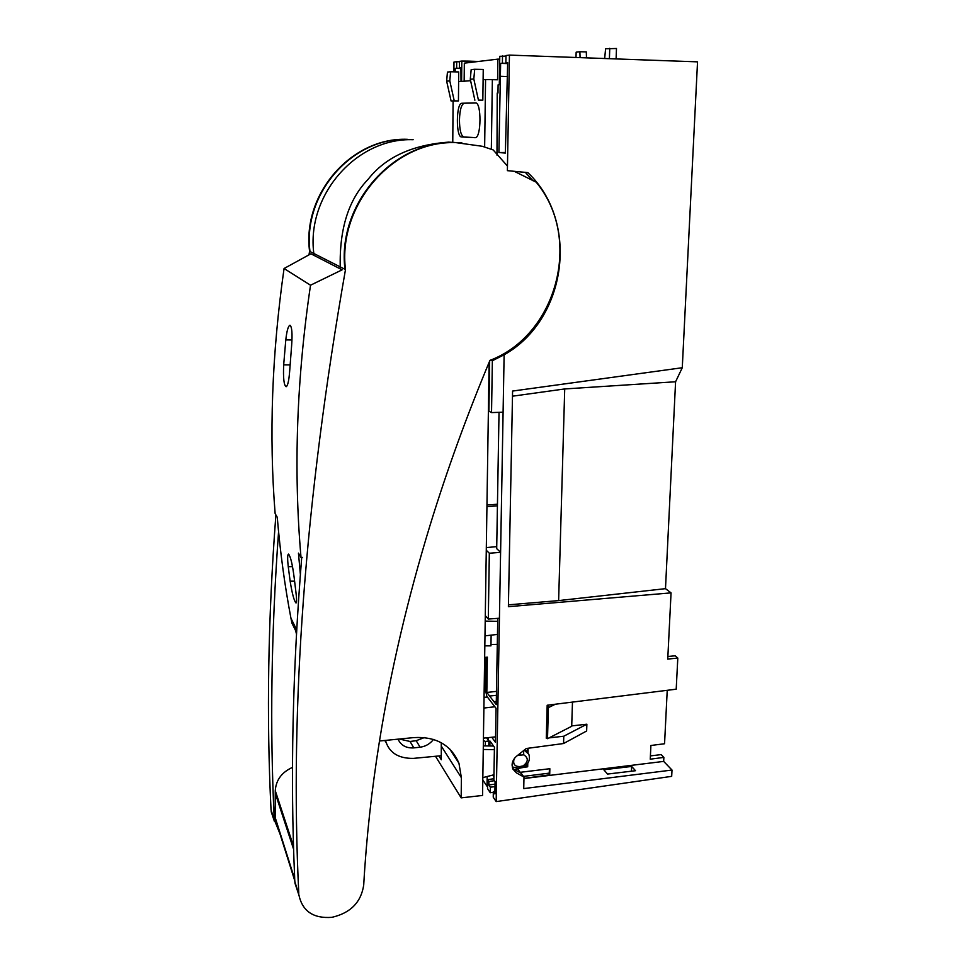 <?xml version="1.0" encoding="UTF-8"?>
<svg xmlns="http://www.w3.org/2000/svg" width="966" height="966" viewBox="0 0 966 966"><rect width="100%" height="100%" fill="white"/><g stroke="black" fill="none" stroke-linecap="round" stroke-linejoin="round"><path stroke-width="1.45" d="M407.181 139.297C351.515 137.172 302.068 193.9 309.579 251.329L308.963 254.867M275.89 514.89C268.005 618.868 266.387 717.255 271.048 810.015L274.151 820.593M276.204 823.539L277.025 824.493M413.158 139.708C356.539 137.558 306.222 195.168 313.817 253.478L309.579 251.329M313.817 253.478L313.527 255.133M278.57 531.686C271.217 633.08 269.792 729.101 274.284 819.748L280.055 834.081M298.192 892.898L294.98 883.25L294.678 879.084L275.153 817.405L275.274 790.683C276.01 780.021 281.758 772.245 292.529 767.366M275.153 817.405L278.136 828.007M296.369 887.416L295.439 884.627M301.718 557.454C292.589 670.694 290.223 777.256 294.642 877.14L294.678 879.084M339.911 268.705L340.237 266.894C339.392 228.64 348.666 199.467 368.082 179.362C385.374 157.253 412.216 144.84 448.61 142.135L458.222 142.666M294.823 881.487L298.905 894.914L294.956 883.057M298.784 893.308C289.595 707.003 305.159 499.084 345.49 269.562C337.412 204.72 393.597 140.251 456.024 142.642L482.324 146.289L493.167 149.935L507.464 166.067M340.237 266.894L345.49 269.562M514.238 171.308L536.13 182.127C583.174 238.554 556.658 335.25 489.955 360.366C466.928 415.295 447.004 470.152 430.172 524.936C407.592 598.799 390.638 671.189 379.312 742.117C371.536 790.985 366.331 838.645 363.711 885.073C361.103 902.292 350.489 913.051 331.857 917.338C313.443 918.678 302.467 911.276 298.929 895.108L298.905 894.914M310.992 252.041L309.989 251.534C302.467 194.021 351.986 137.208 407.724 139.333M343.208 268.403L311.39 252.247M461.893 142.859L455.324 142.594C392.993 140.215 336.905 204.563 344.983 269.309L343.715 268.657M293.302 622.973L291.889 623.082L296.538 632.452L291.889 623.082L290.959 618.276C284.741 585.638 280.176 551.948 277.254 517.208L275.141 513.646C268.898 435.763 271.869 354.051 284.064 268.512L310.521 285.212C296.586 379.421 293.423 470.176 301.018 557.467L298.458 553.132L300.366 574.396M283.678 364.858C283.098 378.08 283.919 385.362 286.153 386.726C287.771 385.808 288.955 380.58 289.679 371.029L291.647 345.285C292.481 333.379 291.925 326.701 289.969 325.24C288.206 325.953 286.817 330.843 285.791 339.911L283.678 364.858L290.102 364.906M295.898 591.904C296.767 598.908 296.804 602.603 296.019 603.001C294.123 601.021 292.167 593.752 290.138 581.17L288.254 566.668C287.373 558.795 287.457 554.605 288.508 554.086C290.512 556.259 292.396 564.011 294.135 577.354L295.898 591.904M284.064 268.512L310.919 253.792L342.109 269.84L310.521 285.212M301.018 557.467L302.563 557.43M489.122 362.359L482.565 795.453L461.168 797.868L435.509 756.281M461.168 797.868L461.386 777.715L458.947 763.237C450.965 744.81 435.811 736.273 413.496 737.626L379.493 740.994M296.441 634.131L295.741 630.858M438.938 755.955L441.305 759.747L441.269 742.733M451.907 752.345L451.907 751.307M456.411 757.706L454.938 757.042M650.408 755.895L661.155 754.603L663.871 757.404L650.251 759.179L650.903 745.486L664.56 743.748L667.228 690.304L664.56 743.748M563.552 743.53L586.64 730.996L586.869 724.198L563.782 736.213L563.552 743.53L526.265 748.505L516.75 756.076C513.791 758.539 512.234 761.522 512.065 765.048L512.861 769.045L516.387 772.836L523.995 777.075L523.729 788.594L672.01 770.047L671.684 776.35L496.162 801.599L504.119 354.788C566.124 320.217 580.566 222.627 527.847 172.612L507.379 170.656L509.444 55.098L697.537 61.848L682.274 367.732L512.584 391.061L508.394 606.672L671.056 592.87L667.748 659.102L677.806 658.051L676.2 689.193L547.179 705.24L546.273 738.217L547.529 738.072M672.01 770.047L663.666 761.401L663.871 757.404M586.869 724.198L571.715 725.913M528.124 748.252L528.016 752.888M527.774 763.273L527.69 766.775L521.278 767.813M549.859 768.719L520.191 772.317L549.859 768.719L549.69 774.804L523.958 778.415M523.958 778.548L663.666 761.401M549.062 737.891L563.782 736.213M546.406 733.58L547.601 733.182M512.62 768.465L521.242 773.355L512.62 768.465M523.995 777.075L521.242 773.355M520.746 773.078L517.583 768.755M635.519 770.711L631.643 766.449L603.81 769.745L607.529 774.068L635.519 770.711M487.685 779.622L493.892 778.765L487.685 779.622L488.917 781.434L487.685 779.622L487.54 788.63L490.269 792.736L493.312 792.325L490.269 792.736L487.54 788.63M494.507 780.709L488.917 781.434L494.507 780.709M631.426 771.206L631.643 766.449M493.324 791.637L493.24 797.192L496.162 801.599L493.24 797.192L493.324 791.637L494.87 793.919L495.087 781.554L493.868 779.779L494.435 747.249L489.955 741.031L494.435 747.249L493.868 779.779L495.087 781.554L494.87 793.919L493.324 791.637L494.906 791.408M453.972 62.041L453.887 71.834L453.972 62.041L456.689 61.703L453.972 62.041M468.099 62.705L468.112 61.112L478.472 61.462L459.514 61.353L461.808 61.063L461.603 81.398M456.689 61.703L459.514 61.8L456.689 61.703L456.64 68.2L455.203 68.357L455.167 71.858M527.11 764.142L527.074 765.953L527.11 764.142L527.074 765.953L524.755 766.304L527.074 765.953L527.69 766.775M527.4 752.164L527.484 748.348M495.498 740.439L494.194 740.584M509.444 55.098L505.991 55.521L509.444 55.098L507.379 170.656L527.847 172.612C580.566 222.482 566.076 320.35 504.119 354.776L500.593 552.347L496.693 548.64L499.024 412.337M505.991 56.088L499.772 56.306L505.991 56.088M508.43 604.837L558.626 600.598L665.489 588.656L671.056 592.87L665.489 588.656L675.584 381.763L665.489 588.656M564.724 388.948L675.584 381.763L564.736 388.948L512.487 396.193L564.724 388.948L558.626 600.598M512.584 391.061L682.274 367.732L675.584 381.763L682.274 367.732L697.537 61.848M486.961 505.013L497.454 504.228M497.43 505.846L486.936 506.631M498.106 84.839L497.973 93.014L498.106 84.839L499.301 84.767L499.772 56.306L499.301 84.767L498.106 84.839L497.973 93.014L497.224 93.05L497.973 93.014M461.011 81.446L460.915 67.729L459.454 67.886L459.514 61.353M460.915 68.332L456.64 68.2M459.454 67.886L460.915 67.934M455.203 68.357L460.915 68.538M461.808 61.063L468.112 61.112M496.983 155.128L497.224 93.05L496.983 155.128M505.991 55.521L505.87 62.79L507.669 62.862M505.363 152.507L498.903 152.531L505.363 153.075L507.669 62.597L505.87 62.79M498.903 152.531L500.63 63.37L502.392 63.176L502.513 55.968M502.392 63.176L507.657 63.358M500.147 76.314L507.428 76.604M507.428 76.568L500.424 76.29M500.63 63.37L507.657 63.599M491.791 737.263L495.473 742.335L496.065 708.307L486.84 696.317L485.596 690.509L486.115 657.266M489.593 696.027L496.415 695.327M485.282 615.668L488.301 619.061L499.422 618.228L496.162 801.599M484.654 657.411L487.383 657.146L486.828 692.453L496.246 704.637L497.756 618.361M488.325 740.246L488.361 737.626L488.325 740.246M489.871 745.969L489.955 741.031L489.871 745.969L489.955 741.031L494.435 747.249M486.272 550.246L489.327 553.228L488.301 619.061M486.321 547.577L496.729 546.647M499.422 618.228L500.593 552.347L489.327 553.228M488.385 410.876L491.537 412.591L503.093 412.192M491.537 412.591L492.358 360.753L490.909 359.968M488.917 410.864L489.665 361.043M532.882 180.678L525.335 172.371M492.358 360.753L504.119 354.776M488.917 781.434L488.856 784.96L490.366 787.205L490.269 792.736M488.856 784.96L495.039 784.15M490.366 787.205L494.99 786.59M527.074 765.953L524.755 766.304M676.2 689.193L677.806 658.051L675.186 655.817L667.88 656.494M677.806 658.051L667.748 659.066M484.642 146.953L485.572 79.55L483.109 79.743L483.241 69.467L474.704 69.274L473.811 78.971L478.424 100.102L482.831 100.174L478.424 100.102M452.764 142.425L453.102 100.995L452.764 142.425M458.621 81.627L458.439 100.935L451.086 100.971L454.249 100.862L449.794 80.903L450.591 71.762L458.705 71.931L458.621 81.627L470.599 80.709M482.831 100.174L483.109 79.743M475.429 102.903L461.845 103.253C456.049 103.012 455.819 137.462 461.579 136.967L475.2 137.691C481.37 138.198 481.66 101.853 475.429 102.903L475.55 102.903M485.572 79.55L497.562 79.78L497.888 59.131L499.724 59.18M492.37 79.671L491.332 149.223M464.332 63.152L464.151 81.204L464.332 63.152L497.888 59.131M474.874 100.21L470.285 79.248L471.166 69.637L474.704 69.274M473.811 78.971L470.285 79.248M450.591 71.762L447.439 72.076L446.642 81.156L451.086 100.971M458.439 100.935L454.249 100.862M446.642 81.156L449.794 80.903M475.936 102.988L461.845 103.253M464.091 103.29C461.337 104.509 459.792 110.124 459.442 120.122C459.611 130.205 461.072 135.832 463.813 136.991L475.55 137.619M604.656 58.515L605.597 48.783L616.477 48.493L616.103 58.926M586.483 57.863L586.302 51.91L579.89 51.741L580.071 57.634M609.763 48.3L609.401 58.684M579.89 51.741L576.147 52.176L576.002 57.477M487.166 776.507L487.021 786.264L487.166 776.507M482.807 779.936L487.021 786.264M485.318 745.897L485.391 741.453L483.398 740.56L485.391 741.453L488.856 740.982L488.772 745.957L488.856 740.982L486.574 737.807M454.382 754.482L453.344 754.579M441.329 755.726L413.303 758.395C398.221 758.552 388.948 752.562 385.482 740.403L385.615 740.874C389.189 752.719 398.415 758.552 413.303 758.395M410.031 741.465L399.32 739.026L410.019 741.465L416.189 740.705L424.436 737.541L416.189 740.705L410.031 741.465L413.822 747.889L420.101 747.201C425.608 746.464 430.063 743.868 433.48 739.413C430.063 743.868 425.595 746.464 420.101 747.201L413.822 747.889C406.275 748.348 401.011 745.438 398.016 739.159M384.746 740.475L386.183 742.588L384.746 740.475M483.435 738.133L495.57 736.865L483.435 738.133M483.894 708.042L494.882 706.774M493.904 701.606L496.307 701.497M547.517 738.688L548.374 707.631L555.353 704.226L548.374 707.631L548.41 705.095L547.517 738.688L571.703 726.287L572.476 702.089M485.596 691.088L484.147 691.245M496.476 691.366L486.828 692.453L487.383 657.146M484.835 645.856L490.957 645.856L491.126 635.145M497.297 644.407L490.982 644.479M484.751 738L483.435 738.193L484.751 738M493.409 776.712L493.445 774.913L493.916 777.449M488.856 740.982L485.391 741.453M549.449 768.767L549.231 773.138L523.487 776.386M546.43 732.397L547.613 732.276M524.14 750.196L528.8 754.18C530.576 759.88 528.499 764.311 522.558 767.487L523.113 765.893L519.986 766.545L519.092 768.212L522.558 767.487L514.431 769.564M493.952 774.78L482.843 777.618M483.266 749.483L494.387 749.64M519.092 768.212L512.209 766.968M517.462 755.497L523.741 754.808L523.56 750.654M523.741 754.808C528.644 758.056 528.426 761.751 523.113 765.893M519.986 766.545C514.721 766.642 512.753 764.118 514.081 758.95M483.314 745.861L493.554 746.042M525.263 749.302L526.168 750.739M497.478 634.408L484.98 635.857M485.21 621.078L497.707 621.343M485.258 617.25L486.731 617.286M274.284 819.748L271.048 810.015M275.262 793.243L293.628 849.356M293.531 846.264L275.274 790.683M291.974 339.96L285.791 339.911M292.517 566.68L288.254 566.668M290.138 581.17L294.582 581.182M461.386 777.715L441.402 746.283M516.387 772.836L513.598 769.093M461.917 103.241L464.163 103.277M463.813 136.991L461.579 136.967M487.359 696.993L484.051 697.367M420.101 747.201L416.189 740.705M520.541 754.772L520.348 753.202M274.416 821.402L271.18 811.657M275.25 818.878L294.751 880.678M294.98 883.238L298.929 895.108M290.959 618.276L296.683 629.76M458.947 763.237L449.758 749.036M526.905 751.705L526.132 750.691"/></g></svg>
